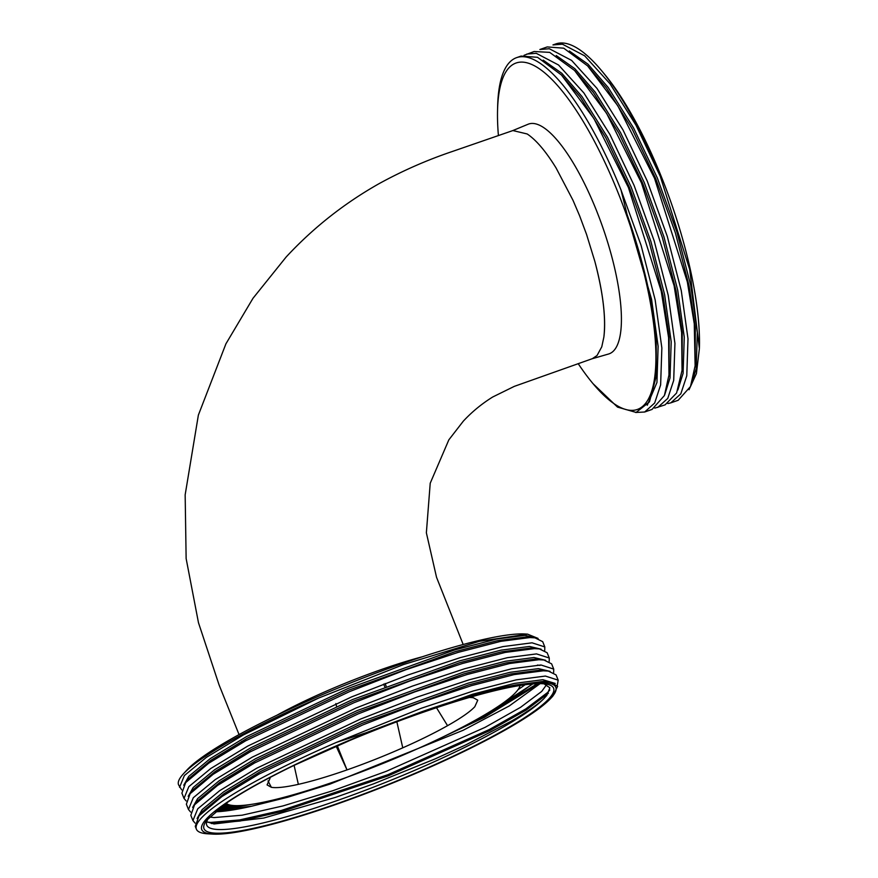 <?xml version="1.0" encoding="UTF-8"?>
<svg xmlns="http://www.w3.org/2000/svg" width="878" height="878" viewBox="0 0 878 878"><rect width="100%" height="100%" fill="white"/><g stroke="black" fill="none" stroke-linecap="round" stroke-linejoin="round"><path stroke-width="1.32" d="M463.178 644.496L436.542 577.318L426.368 532.814L430.22 483.218L448.845 439.834L463.321 421.155C471.947 411.87 481.737 403.814 492.701 396.999L514.343 386.353L592.343 358.674L597.062 355.491L601.77 346.821L603.866 337.097C606.061 317.88 603.043 292.604 594.812 261.282L586.548 234.404L579.524 215.571L572.95 200.195L556.125 168.049C545.864 151.356 536.217 139.997 527.184 133.972L512.884 130.559L452.4 151.466C427.257 159.95 402.936 170.606 379.417 183.469C344.472 203.158 313.391 227.665 286.173 256.98L252.996 298.29L225.909 343.847L198.373 415.096L185.159 494.819L186.136 558.562L198.472 622.7L219.028 684.785L239.057 734.59M591.991 358.795L608.498 354.032A121.746 35.833 -109.3 0 0 596.107 209.612A121.746 35.833 -109.3 0 0 528.106 124.237L512.576 130.668M578.185 363.635A183.557 54.019 -109.3 0 0 593.045 383.686A183.557 54.019 -109.3 0 0 654.79 376.596A183.557 54.019 -109.3 0 0 617.783 191.975A183.557 54.019 -109.3 0 0 497.541 110.694A183.557 54.019 -109.3 0 0 498.419 135.629M543.998 683.819L549.88 687.814L546.818 695.387L544.393 698.065C541.485 701.478 529.269 710.851 511.698 720.959L465.9 744.84L435.17 758.866L373.457 783.878L335.297 797.433L263.751 818.044L214.067 823.97L206.703 821.786M544.393 698.065A184.523 27.075 -21.9 0 1 336.636 800.758A184.523 27.075 -21.9 0 1 206.725 825.122A184.523 27.075 -21.9 0 1 208.602 818.044M540.124 683.633L509.284 705.945L463.2 730.266L329.952 784.131L287.688 797.235L251.624 806.223A184.523 27.075 -21.9 0 1 215.022 811.81M546.632 684.599L541.715 691.414L520.544 707.339L485.117 727.335L386.353 771.279L332.63 790.782L282.946 805.938L242.141 815.19L214.177 817.572L209.513 817.034M520.039 685.488A158.918 23.322 -21.9 0 1 336.845 780.849A158.918 23.322 -21.9 0 1 226.074 803.326M277.064 715.153A121.241 17.79 -21.9 0 1 381.864 669.365A121.241 17.79 -21.9 0 1 422.263 656.788M186.136 800.934L184.018 798.409L188.836 786.644L210.775 768.502L247.826 746.037L351.529 696.934L407.985 674.995L460.149 657.666L502.907 646.603L532.046 642.817L544.81 646.921L544.733 650.335M184.018 798.409L181.9 793.141L185.664 782.616L208.668 763.234L245.708 740.769L349.411 691.666L405.866 669.727L458.042 652.409L500.789 641.335L529.928 637.549L534.965 637.834L542.692 641.664L544.81 646.921M212.827 834.1A190.8 27.997 -21.9 0 1 246.279 790.354A190.8 27.997 -21.9 0 1 421.495 712.453A190.8 27.997 -21.9 0 1 550.945 698.175A190.8 27.997 -21.9 0 1 336.087 804.402A190.8 27.997 -21.9 0 1 212.827 834.1L207.735 833.804A195.629 28.711 -21.9 0 1 196.387 829.183A195.629 28.711 -21.9 0 1 336.45 742.393L421.352 708.239L473.516 690.92L516.275 679.846L545.403 676.06L558.178 680.176L557.267 685.4M196.387 829.183L195.267 826.385L199.032 815.86L222.024 796.489L259.076 774.023L362.779 724.921L419.234 702.982L471.398 685.652L514.157 674.589L543.295 670.803L548.333 671.077L556.059 674.908L558.178 680.176M195.048 823.092L192.93 820.568L197.748 808.814L219.687 790.661L256.738 768.206L360.441 719.104L416.896 697.165L469.061 679.835L511.819 668.762L540.958 664.986L553.722 669.091L553.645 672.504M192.93 820.568L190.811 815.311L194.576 804.775L217.568 785.404L254.62 762.938L358.323 713.836L414.778 691.897L466.942 674.567L509.701 663.505L538.84 659.718L543.877 659.993L551.603 663.834L553.722 669.091M190.592 812.018L188.474 809.483L193.292 797.729L215.231 779.587L252.282 757.121L355.985 708.019L412.44 686.08L464.605 668.751L507.363 657.677L536.502 653.901L549.266 658.006L549.189 661.419M188.474 809.483L186.356 804.226L190.12 793.701L213.124 774.319L250.164 751.853L353.867 702.751L410.322 680.812L462.497 663.483L505.245 652.42L534.384 648.633L539.421 648.908L547.148 652.749L549.266 658.006M469.346 697.483A113.514 16.66 158.1 0 1 473.451 697.79L477.753 700.205L474.8 706.746C470.081 711.762 461.005 718.072 447.55 725.678L436.509 707.734M335.868 703.552L336.526 706.34M384.751 686.673L383.576 684.116M267.999 780.893L271.357 787.314L267.066 784.899L270.04 778.336M350.256 740.275A188.386 27.646 -21.9 0 1 420.957 713.035A188.386 27.646 -21.9 0 1 545.644 684.006A188.386 27.646 -21.9 0 1 506.54 728.696A188.386 27.646 -21.9 0 1 336.625 803.82A188.386 27.646 -21.9 0 1 206.846 820.206A188.386 27.646 -21.9 0 1 207.219 819.745L227.874 802.086C244.391 791.023 266.418 778.808 293.954 765.418L350.256 740.275M494.632 708.733L532.836 683.907M532.112 683.973A188.386 27.646 -21.9 0 1 499.176 705.736M230.651 805.17A188.386 27.646 -21.9 0 1 221.607 806.564M220.532 807.376L233.932 805.565M525.044 684.752A188.386 27.646 -21.9 0 1 518.064 689.636M181.68 789.849L178.563 784.844A195.629 28.711 -21.9 0 1 183.557 773.661L187.025 769.918A190.8 27.997 -21.9 0 1 401.894 663.691A190.8 27.997 -21.9 0 1 525.154 633.993L527.184 634.114M183.557 773.661A195.629 28.711 -21.9 0 1 318.626 698.054L403.518 664.558L479.465 641.291L527.535 634.135L538.06 638.416M550.945 698.175L552.811 696.177L557.618 686.333L549.255 681.734L515.068 685.059C489.935 689.921 458.755 698.844 421.528 711.817L366.126 732.724L472.43 694.279L514.321 683.424L542.867 679.704L555.247 683.446M635.694 412.495L644.682 412.001L654.67 403.013L660.629 384.937L661.858 347.951L655.153 299.881L641.116 245.467L621.042 190.043A188.386 55.446 -109.3 0 0 516.67 57.619A188.386 55.446 -109.3 0 0 497.639 106.622L497.541 110.694M644.682 412.001L652.036 409.433L664.405 395.55L668.981 374.972L668.608 337.712L661.244 291.244L628.396 187.475L593.934 118.585L561.459 75.014L537.523 57.3L521.082 56.082L516.67 57.619M660.267 176.324A188.386 55.446 -109.3 0 0 601.32 70.35A188.386 55.446 -109.3 0 0 555.895 43.9L552.953 44.932L562.414 44.174L584.693 55.841L610.045 83.827L636.067 125.345L660.267 176.324L689.691 269.469L699.382 348.621L696.408 373.622L689.032 389.733M670.825 402.848L678.178 400.28L690.492 386.529L695.124 365.797L694.268 323.762L687.331 281.86L654.538 178.322L617.805 105.755L587.601 65.872L563.742 48.191L547.224 46.929L539.871 49.508L549.343 48.74L571.622 60.417L596.974 88.393L622.996 129.922L647.185 180.901L667.258 236.325L681.295 290.739L688.001 338.798L686.772 375.784L680.812 393.86L670.825 402.848L667.862 403.562M654.79 408.138L665.107 404.857L676.598 393.004L682.052 370.373L681.624 332.564L674.106 285.723L641.467 182.898L606.599 113.35L574.53 70.449L549.683 52.373L534.153 51.506L524.034 55.325M657.754 407.425L667.741 398.436L673.7 380.361L674.93 343.375L668.224 295.315L654.187 240.89L634.114 185.467L609.925 134.488L583.903 92.969L558.54 64.994L536.26 53.317L526.8 54.074M699.404 347.886L699.437 346.47A183.557 54.019 -109.3 0 0 661.364 176.73A183.557 54.019 -109.3 0 0 603.932 73.478L601.32 70.35M621.042 190.043L627.09 214.55C643.881 262.27 653.594 305.237 656.25 343.463L656.228 376.41L649.446 401.872L636.144 412.43L617.541 407.118L593.045 383.686M223.462 805.192L228.269 804.533M229.619 804.939L222.2 806.125M251.624 806.223L216.8 810.317M238.706 807.475A188.386 27.646 -21.9 0 1 216.164 810.844M208.262 818.439L207.219 819.745M396.856 721.771L402.761 747.826A113.514 16.66 158.1 0 0 447.55 725.678M402.761 747.826A113.514 16.66 -21.9 0 1 347.008 769.907L346.997 769.907A113.514 16.66 -21.9 0 1 298.344 784.35L294.097 765.353M336.175 746.234L346.997 769.907M271.357 787.314A113.514 16.66 158.1 0 0 298.344 784.35M179.562 787.325L184.38 775.559L206.319 757.418L243.371 734.952L318.626 698.054M603.866 337.097A120.78 35.548 -109.3 0 0 594.812 261.282M549.847 690.009L547.543 692.533L525.779 708.93L489.364 729.519L387.813 774.736L281.487 810.416L239.529 819.953L210.786 822.423L207.186 822.071M537.303 683.666L484.008 716.218L467.25 724.613M240.21 805.565L218.787 808.726M548.366 693.258L526.229 710.039L489.803 730.628L388.252 775.845L281.926 811.524L240.133 821.029L211.411 823.531M539.092 683.633L484.458 717.326L430.11 743.029M252.601 804.193L217.184 810.01M515.068 685.059L543.537 681.361L549.255 681.734M199.032 815.86L202.785 811.316L224.285 793.525L260.59 771.499L362.197 723.351L468.643 684.862L510.535 673.997L539.081 670.276L548.333 671.077M194.576 804.775L198.329 800.231L219.829 782.441L256.135 760.414L357.741 712.277L464.188 673.777L506.079 662.912L534.625 659.191L543.877 659.993M190.12 793.701L193.873 789.146L215.373 771.356L251.679 749.329L353.285 701.193L459.732 662.692L501.623 651.827L530.169 648.118L537.116 648.71M185.664 782.616L189.418 778.062L210.918 760.271L247.223 738.244L348.84 690.108L455.276 651.608L497.167 640.753L525.713 637.033L532.661 637.626M197.1 818.505L202.116 809.648L223.616 791.857L259.921 769.83L361.538 721.694L467.974 683.194L509.866 672.339L538.412 668.619L550.056 671.352M192.644 807.42L197.66 798.563L219.16 780.772L255.465 758.746L357.083 710.609L463.518 672.109L505.41 661.255L533.956 657.534L545.6 660.267M188.188 796.335L193.204 787.478L214.704 769.688L251.009 747.672L352.627 699.525L459.062 661.024L500.954 650.17L529.5 646.449L541.144 649.182M183.732 785.25L188.748 776.404L210.248 758.614L246.553 736.587L348.171 688.44L454.606 649.939L496.498 639.085L525.044 635.365L536.688 638.097M690.931 385.431L696.155 368.793L697.341 332.586L690.766 285.526L677.004 232.253L657.337 177.982L633.631 128.067L608.147 87.416L587.964 64.16L569.317 50.979M677.849 390.008L683.084 373.369L684.269 337.163L677.695 290.102L663.933 236.819L644.265 182.558L620.559 132.644L595.075 91.992L574.892 68.736L556.246 55.544M664.778 394.584L670.013 377.946L671.198 341.729L664.624 294.679L650.861 241.395L631.194 187.135L607.488 137.22L582.004 96.569L561.832 73.313L543.186 60.132M647.24 405.274L656.942 382.512L658.127 346.305L651.553 299.244L627.09 214.55M695.124 365.797L695.332 328.087L689.131 286.096L675.369 232.824L655.712 178.552L632.006 128.649L606.511 87.987L587.601 65.872M682.052 370.373L682.261 332.663L676.06 290.673L662.297 237.389L642.63 183.129L618.924 133.215L593.44 92.563L574.53 70.449M668.981 374.939L669.19 337.229L662.989 295.249L649.226 241.966L629.559 187.705L605.853 137.791L580.369 97.14L561.459 75.014M656.25 376.146L656.25 343.463M385.091 683.523L386.144 686.146M366.126 732.724L336.45 742.393M347.008 769.907L337.295 745.751M242.098 742.14L241.757 741.295M540.091 665.392L537.468 665.063M539.421 648.908L535.119 648.381M534.965 637.834L530.663 637.296"/></g></svg>
